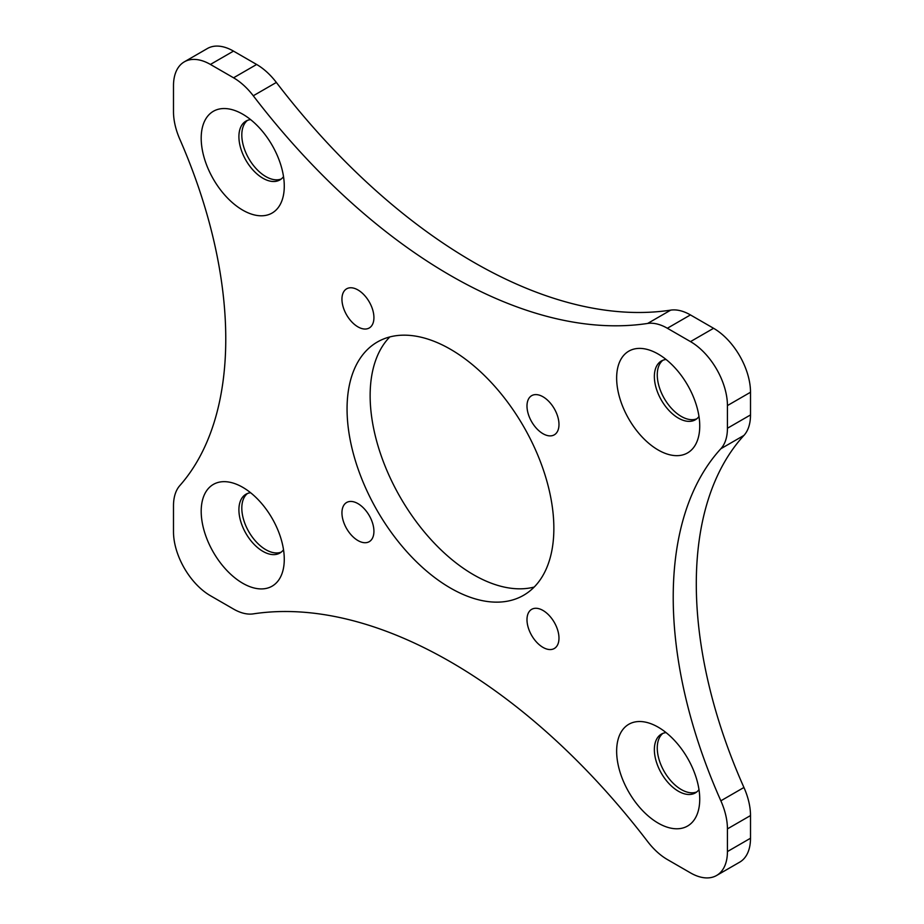 <?xml version="1.0" encoding="UTF-8"?>
<svg xmlns="http://www.w3.org/2000/svg" width="924" height="924" viewBox="0 0 924 924"><rect width="100%" height="100%" fill="white"/><g stroke="black" fill="none" stroke-linecap="round" stroke-linejoin="round"><path stroke-width="1.39" d="M658.188 354.054A58.755 33.922 -120 0 0 653.072 351.466A58.755 33.922 -120 0 0 616.724 381.046A58.755 33.922 -120 0 0 658.188 450A58.755 33.922 -120 0 0 699.422 431.739A58.755 33.922 -120 0 0 658.188 354.054M698.983 416.481A33.945 19.6 60 0 1 695.345 419.785A33.945 19.6 60 0 1 678.366 418.098A33.945 19.6 60 0 1 656.19 388.184A33.945 19.6 60 0 1 661.388 360.984A33.945 19.6 60 0 1 666.065 359.482M658.188 727.176A58.755 33.922 -120 0 0 653.072 724.589A58.755 33.922 -120 0 0 616.724 754.169A58.755 33.922 -120 0 0 658.188 823.122A58.755 33.922 -120 0 0 699.422 804.862A58.755 33.922 -120 0 0 658.188 727.176M698.983 789.604A33.945 19.6 60 0 1 695.345 792.908A33.945 19.6 60 0 1 678.366 791.221A33.945 19.6 60 0 1 656.19 761.307A33.945 19.6 60 0 1 661.388 734.106A33.945 19.6 60 0 1 666.065 732.605M242.735 487.318A58.755 33.922 -120 0 0 237.618 484.73A58.755 33.922 -120 0 0 201.27 514.31A58.755 33.922 -120 0 0 242.735 583.263A58.755 33.922 -120 0 0 283.957 565.003A58.755 33.922 -120 0 0 242.735 487.318M283.529 549.745A33.945 19.6 60 0 1 279.88 553.037A33.945 19.6 60 0 1 262.913 551.362A33.945 19.6 60 0 1 240.737 521.448A33.945 19.6 60 0 1 245.934 494.248A33.945 19.6 60 0 1 250.612 492.735M242.735 114.195A58.755 33.922 -120 0 0 237.618 111.608A58.755 33.922 -120 0 0 201.27 141.187A58.755 33.922 -120 0 0 242.735 210.141A58.755 33.922 -120 0 0 283.957 191.88A58.755 33.922 -120 0 0 242.735 114.195M283.529 176.623A33.945 19.6 60 0 1 279.88 179.926A33.945 19.6 60 0 1 262.913 178.24A33.945 19.6 60 0 1 240.737 148.325A33.945 19.6 60 0 1 245.934 121.125A33.945 19.6 60 0 1 250.612 119.623M389.801 336.948A146.235 84.43 -120 0 0 381.439 456.444A146.235 84.43 -120 0 0 473.538 574.74A146.235 84.43 -120 0 0 534.199 587.052M450.462 349.26A146.235 84.43 -120 0 0 377.339 342.019A146.235 84.43 -120 0 0 354.932 459.205A146.235 84.43 -120 0 0 450.462 588.057A146.235 84.43 -120 0 0 523.573 595.299A146.235 84.43 -120 0 0 545.992 478.124A146.235 84.43 -120 0 0 450.462 349.26M357.934 289.94A22.615 13.063 -120 0 0 346.627 288.819A22.615 13.063 -120 0 0 343.162 306.941A22.615 13.063 -120 0 0 357.934 326.865A22.615 13.063 -120 0 0 369.242 327.985A22.615 13.063 -120 0 0 372.707 309.863A22.615 13.063 -120 0 0 357.934 289.94M357.934 503.615A22.615 13.063 -120 0 0 346.627 502.494A22.615 13.063 -120 0 0 343.162 520.616A22.615 13.063 -120 0 0 357.934 540.552A22.615 13.063 -120 0 0 369.242 541.672A22.615 13.063 -120 0 0 372.707 523.55A22.615 13.063 -120 0 0 357.934 503.615M542.989 610.452A22.615 13.063 -120 0 0 531.681 609.332A22.615 13.063 -120 0 0 528.205 627.454A22.615 13.063 -120 0 0 542.989 647.389A22.615 13.063 -120 0 0 554.296 648.509A22.615 13.063 -120 0 0 557.761 630.387A22.615 13.063 -120 0 0 542.989 610.452M542.989 396.777A22.615 13.063 -120 0 0 531.681 395.657A22.615 13.063 -120 0 0 528.205 413.779A22.615 13.063 -120 0 0 542.989 433.714A22.615 13.063 -120 0 0 554.296 434.834A22.615 13.063 -120 0 0 557.761 416.701A22.615 13.063 -120 0 0 542.989 396.777M662.901 360.256A33.945 19.6 -120 0 0 659.505 387.837A33.945 19.6 -120 0 0 681.265 416.424A33.945 19.6 -120 0 0 696.731 418.838M662.901 733.379A33.945 19.6 -120 0 0 659.505 760.96A33.945 19.6 -120 0 0 681.265 789.546A33.945 19.6 -120 0 0 696.731 791.96M247.447 120.397A33.945 19.6 -120 0 0 244.052 147.979A33.945 19.6 -120 0 0 265.812 176.565A33.945 19.6 -120 0 0 281.277 178.979M247.447 493.508A33.945 19.6 -120 0 0 244.052 521.09A33.945 19.6 -120 0 0 265.812 549.688A33.945 19.6 -120 0 0 281.277 552.102M647.643 841.556A522.256 301.524 -120 0 0 450.462 661.838A522.256 301.524 -120 0 0 253.28 613.871A52.229 30.157 -120 0 1 233.564 609.078L210.418 595.714A52.229 30.157 60 0 1 173.493 531.75L173.493 505.809A52.229 30.157 -120 0 1 179.822 485.585A378.644 218.607 60 0 0 179.822 139.247A52.229 30.157 -120 0 1 173.493 111.7L173.493 85.759A52.229 30.157 60 0 1 184.303 61.85A52.229 30.157 60 0 1 210.418 64.437L233.495 51.109L256.641 64.472A52.229 30.157 -120 0 1 276.357 82.444A522.256 301.524 60 0 0 670.72 310.129A52.229 30.157 -120 0 1 690.436 314.922L713.582 328.286A52.229 30.157 60 0 1 750.507 392.25L750.507 414.934A52.229 30.157 -120 0 1 743.936 435.412A378.644 218.607 -120 0 0 743.936 787.479A52.229 30.157 -120 0 1 750.507 815.557L750.507 838.241A52.229 30.157 60 0 1 739.697 862.15L716.608 875.478A52.229 30.157 60 0 1 690.505 872.891L667.359 859.528A52.229 30.157 -120 0 1 647.643 841.556M210.418 64.437L233.564 77.801A52.229 30.157 -120 0 1 253.28 95.773A522.256 301.524 60 0 0 647.643 323.446A52.229 30.157 -120 0 1 667.359 328.251L690.505 341.614A52.229 30.157 60 0 1 727.431 405.578L727.431 428.251A52.229 30.157 -120 0 1 720.859 448.741A378.644 218.607 -120 0 0 720.859 800.808L743.936 787.479M184.303 61.85L207.392 48.522A52.229 30.157 60 0 1 233.495 51.109M720.859 800.808A52.229 30.157 -120 0 1 727.431 828.886L727.431 851.57A52.229 30.157 60 0 1 716.608 875.478M720.859 448.741L743.936 435.412M727.431 428.251L750.507 414.934M727.431 405.578L750.507 392.25M690.505 341.614L713.582 328.286M667.359 328.251L690.436 314.922M647.643 323.446L670.72 310.129M253.28 95.773L276.357 82.444M233.564 77.801L256.641 64.472M727.431 851.57L750.507 838.241M727.431 828.886L750.507 815.557"/></g></svg>
